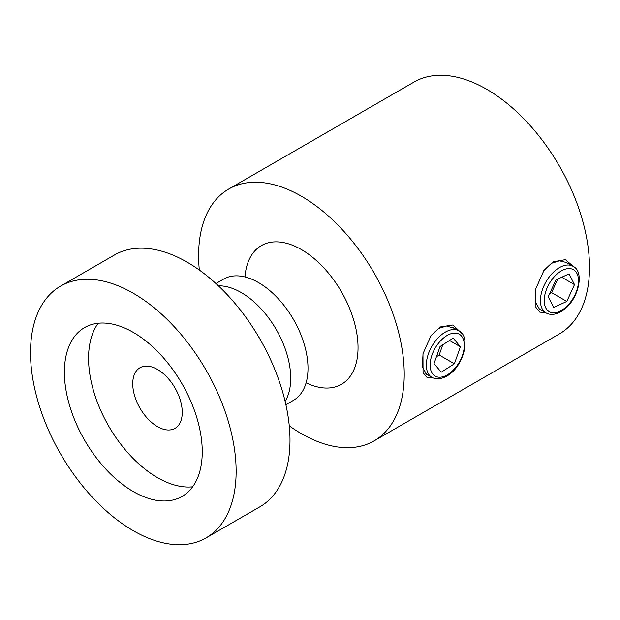 <?xml version="1.0" encoding="UTF-8"?>
<svg xmlns="http://www.w3.org/2000/svg" width="620" height="620" viewBox="0 0 620 620"><rect width="100%" height="100%" fill="white"/><g stroke="black" fill="none" stroke-linecap="round" stroke-linejoin="round"><path stroke-width="0.93" d="M535.99 288.145L535.192 301.498L539.415 309.109L545.995 312.906A26.924 15.546 -60 0 1 541.872 291.33A26.924 15.546 -60 0 1 559.457 267.6A26.924 15.546 -60 0 1 572.927 266.267L566.339 262.469L559.426 260.834L551.816 263.19L543.74 270.646M545.918 312.86L539.78 312.124L535.92 307.365L535.889 288.579L543.98 270.32L553.079 261.779L565.409 259.664L574.151 267.096M454.429 328.305L446.516 326.027L438.898 328.375L430.83 335.839M433.256 377.999L427.002 377.386L423.049 372.674L422.979 353.764L431.063 335.513L440.169 326.972L452.957 324.981L461.644 333.227M423.08 353.338L422.274 366.691L426.506 374.294L427.281 374.681M199.322 270.033A145.406 83.948 60 0 1 228.718 189.038L413.982 82.073A145.406 83.948 60 0 1 486.677 89.272A145.406 83.948 60 0 1 581.668 217.403A145.406 83.948 60 0 1 559.38 333.917L374.116 440.882A145.406 83.948 60 0 1 301.413 433.675A145.406 83.948 60 0 1 289.269 425.839M244.985 276.954A80.081 46.236 60 0 1 261.377 245.605A80.081 46.236 60 0 1 301.413 249.573A80.081 46.236 60 0 1 353.733 320.137A80.081 46.236 60 0 1 341.457 384.307A80.081 46.236 60 0 1 306.11 382.827M228.718 189.038A145.406 83.948 60 0 1 301.413 196.238A145.406 83.948 60 0 1 396.405 324.369A145.406 83.948 60 0 1 374.116 440.882M548.235 296.763L553.675 307.505L566.804 301.421L574.492 284.611L569.052 273.87L555.923 279.946L548.235 296.763M561.751 277.249L574.492 284.611M549.739 293.477L551.567 292.632L557.76 279.101M551.567 292.632L566.804 301.421M441.223 372.194L454.398 363.793L460.389 346.766L453.212 338.132L440.037 346.534L434.046 363.56L441.223 372.194M449.515 340.488L460.389 346.766M436.449 356.733L439.169 355.004L442.757 344.798M439.169 355.004L454.398 363.793M257.974 335.699A52.971 30.582 60 0 1 261.733 342.209M218.411 285.836A69.959 40.393 60 0 1 241.242 292.57A69.959 40.393 60 0 1 285.13 401.396M215.931 283.526L223.549 279.124A69.959 40.393 60 0 1 258.532 282.588A69.959 40.393 60 0 1 304.234 344.247A69.959 40.393 60 0 1 293.508 400.303L285.89 404.705M157.488 426.63A35.007 20.212 60 0 1 134.618 395.785A35.007 20.212 60 0 1 139.988 367.738A35.007 20.212 60 0 1 157.488 369.474A35.007 20.212 60 0 1 180.358 400.318A35.007 20.212 60 0 1 174.987 428.366A35.007 20.212 60 0 1 157.488 426.63M192.626 486.816A97.487 56.281 60 0 1 157.488 477.648A97.487 56.281 60 0 1 97.596 402.884A97.487 56.281 60 0 1 98.185 323.245M133.323 332.413A97.487 56.281 -120 0 0 84.576 327.585A97.487 56.281 -120 0 0 69.634 405.697A97.487 56.281 -120 0 0 133.323 491.598A97.487 56.281 -120 0 0 182.063 496.426A97.487 56.281 -120 0 0 197.005 418.314A97.487 56.281 -120 0 0 133.323 332.413M133.323 293.283A145.406 83.948 60 0 1 228.307 421.414A145.406 83.948 60 0 1 206.018 537.928A145.406 83.948 60 0 1 133.323 530.728A145.406 83.948 60 0 1 38.331 402.597A145.406 83.948 60 0 1 60.62 286.084A145.406 83.948 60 0 1 133.323 293.283M60.62 286.084L114.475 254.99A145.406 83.948 60 0 1 187.178 262.19A145.406 83.948 60 0 1 282.162 390.321A145.406 83.948 60 0 1 259.873 506.835L206.018 537.928M551.816 263.19L553.079 261.779M561.364 270.901A24.234 13.989 120 0 0 544.228 300.576A24.234 13.989 120 0 0 561.364 310.473A24.234 13.989 120 0 0 578.499 280.79A24.234 13.989 120 0 0 561.364 270.901M445.315 332.126A26.869 15.515 120 0 0 427.761 355.803A26.869 15.515 120 0 0 431.877 377.332C436.093 379.665 441.014 379.262 446.664 376.138C463.241 367.474 471.634 336.497 458.746 330.801A26.869 15.515 120 0 0 445.315 332.126M447.214 335.428A24.172 13.958 120 0 0 430.125 365.033A24.172 13.958 120 0 0 447.214 374.906A24.172 13.958 120 0 0 464.31 345.294A24.172 13.958 120 0 0 447.214 335.428M545.995 312.906C550.219 315.239 555.156 314.836 560.806 311.705C577.421 303.025 585.838 271.986 572.927 266.267M425.785 373.813L431.877 377.332M452.368 327.112L458.746 330.801"/></g></svg>
